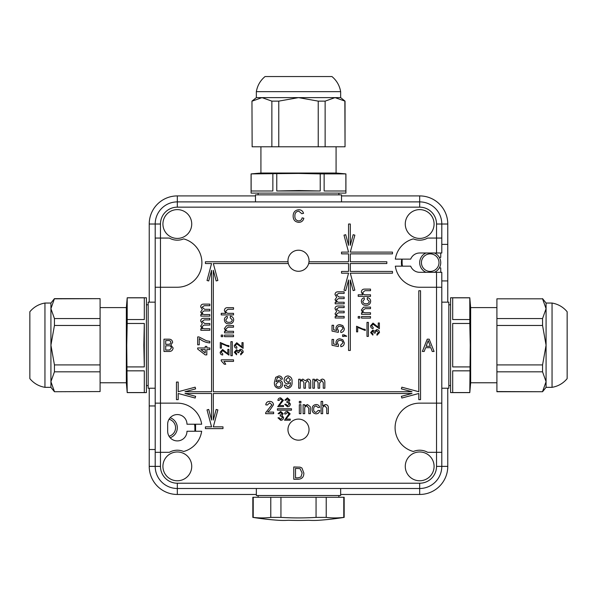 <?xml version="1.0" encoding="UTF-8"?>
<svg xmlns="http://www.w3.org/2000/svg" width="597" height="597" viewBox="0 0 597 597"><rect width="100%" height="100%" fill="white"/><g stroke="black" fill="none" stroke-linecap="round" stroke-linejoin="round"><path stroke-width="0.9" d="M256.352 488.495L256.352 495.517L340.648 495.517L340.648 488.495M338.895 497.279L338.895 495.517M258.105 497.279L258.105 495.517M253.218 517.39L252.837 517.39L252.837 497.279L253.218 497.279L253.218 517.39A288.463 144.235 90 0 0 270.777 517.39L280.941 517.39A288.463 288.463 0 0 0 316.059 517.39L326.223 517.39A288.463 144.235 -90 0 0 343.782 517.39L344.163 517.39L344.163 497.279L326.223 497.279L326.223 517.39M344.163 517.39A291.523 291.523 0 0 1 318.776 520.278A291 145.496 90 0 1 308.642 520.278A291 291 0 0 1 288.358 520.278A291 145.496 90 0 1 278.224 520.278A291.523 291.523 0 0 1 252.837 517.39M253.218 497.279L326.223 497.279M343.782 497.279L343.782 517.39M316.059 497.279L316.059 517.39M270.777 497.279L270.777 517.39M280.941 497.279L280.941 517.39M469.794 297.828L452.69 297.828L452.69 319.552L469.794 319.552L469.794 297.776L470.652 307.612L470.652 382.774L496.905 382.774M470.652 382.774L469.794 392.61L470.257 345.193L469.794 323.47L452.69 323.47L452.69 366.916L452.69 323.47M469.794 297.776L450.586 297.776L450.586 392.61L469.794 392.61M469.794 392.557L452.69 392.557L452.69 370.834L452.69 392.557M469.794 370.834L452.69 370.834M469.794 366.916L452.69 366.916M452.69 319.552L452.69 297.828M469.794 319.552L469.794 323.47M441.802 302.164L448.832 302.164L448.832 388.222L441.802 388.222M552.046 345.193L552.046 387.341C558.143 386.281 563.18 383.378 567.15 378.632L567.15 311.753C563.18 307.007 558.143 304.104 552.046 303.045L552.046 345.193M496.905 391.557L542.561 391.729L496.905 391.729L496.905 364.924L542.561 364.924L546.076 345.193L546.076 387.341L552.046 387.341M542.561 391.557L546.076 381.692L542.561 371.827L496.905 371.827M542.561 364.924L542.561 371.827M496.905 318.559L496.905 298.821L542.561 298.821L546.076 308.694L546.076 345.193L542.561 325.462L496.905 325.462L496.905 318.559L542.561 318.559L542.561 325.462M496.905 364.924L496.905 325.462M552.046 303.045L546.076 303.045L546.076 308.694L542.561 318.559M496.905 298.821L542.561 298.821M100.095 382.774L126.348 382.774L126.348 307.612L127.206 297.776L146.414 297.776L146.414 392.61L127.206 392.61L126.743 345.193L127.206 323.47L144.31 323.47L143.847 345.193L144.31 366.916L144.31 323.47M127.206 366.916L144.31 366.916M127.206 370.834L144.31 370.834L144.31 392.557L144.31 370.834M127.206 392.557L144.31 392.557M127.206 323.47L127.206 297.828L144.31 297.828L144.31 319.552L144.31 297.828M127.206 319.552L144.31 319.552M155.198 388.222L148.168 388.222L148.168 302.164L155.198 302.164M44.954 387.341L44.954 303.045C38.857 304.104 33.82 307.007 29.85 311.753L29.85 378.632C33.82 383.378 38.857 386.281 44.954 387.341L50.924 387.341L50.924 345.193L54.439 325.462L54.439 318.559L50.924 308.694L50.924 303.045L44.954 303.045M100.095 391.557L54.439 391.729L100.095 391.557L100.095 364.924L54.439 364.924L50.924 345.193L50.924 308.694L54.439 298.649L100.095 298.649L54.439 298.821M100.095 371.827L54.439 371.827L54.439 364.924M54.439 391.557L50.924 381.692L54.439 371.827M100.095 298.821L100.095 318.559L54.439 318.559M100.095 318.559L100.095 325.462L54.439 325.462M100.095 364.924L100.095 325.462M260.919 146.787L260.919 173.04L336.081 173.04L345.917 173.899L345.917 193.107L251.083 193.107L251.083 173.899L298.5 173.436L320.223 173.899L320.223 190.995L298.5 190.54L276.777 190.995L320.223 190.995M276.777 173.899L276.777 190.995M272.859 173.899L272.859 190.995L251.136 190.995L272.859 190.995M251.136 173.899L251.136 190.995M320.223 173.899L345.864 173.899L345.864 190.995L324.141 190.995L345.864 190.995M324.141 173.899L324.141 190.995M255.471 201.89L255.471 194.861L341.529 194.861L341.529 201.89M256.352 91.647L340.648 91.647C339.589 85.55 336.686 80.513 331.939 76.543L265.061 76.543C260.314 80.513 257.411 85.55 256.352 91.647L256.352 97.617L298.5 97.617L318.231 101.132L325.134 101.132L334.999 97.617L340.648 97.617L340.648 91.647M252.135 146.787L251.964 101.132L252.135 146.787L278.769 146.787L278.769 101.132L298.5 97.617L334.999 97.617L345.036 101.132L345.036 146.787L344.865 101.132M271.866 146.787L271.866 101.132L278.769 101.132M252.135 101.132L262.001 97.617L271.866 101.132M344.865 146.787L325.134 146.787L325.134 101.132M325.134 146.787L318.231 146.787L318.231 101.132M278.769 146.787L318.231 146.787M309.037 429.631A10.537 10.537 0 0 0 298.5 419.094A10.537 10.537 0 0 0 287.963 429.631A10.537 10.537 0 0 0 298.5 440.168A10.537 10.537 0 0 0 309.037 429.631M401.751 259.135A18.261 18.261 0 0 0 401.751 266.165M395.087 427.736A24.589 24.589 0 0 0 413.363 451.496A16.156 16.156 0 0 1 427.653 452.317L436.534 452.317L436.534 403.147L419.676 403.147A24.589 24.589 0 0 0 395.087 427.736M162.921 466.369A14.403 14.403 0 0 0 177.324 480.772A14.403 14.403 0 0 0 191.727 466.369A14.403 14.403 0 0 0 177.324 451.966A14.403 14.403 0 0 0 162.921 466.369M405.273 466.369A14.403 14.403 0 0 0 419.676 480.772A14.403 14.403 0 0 0 434.079 466.369A14.403 14.403 0 0 0 419.676 451.966A14.403 14.403 0 0 0 405.273 466.369M405.273 224.017A14.403 14.403 0 0 0 419.676 238.419A14.403 14.403 0 0 0 434.079 224.017A14.403 14.403 0 0 0 419.676 209.614A14.403 14.403 0 0 0 405.273 224.017M162.921 224.017A14.403 14.403 0 0 0 177.324 238.419A14.403 14.403 0 0 0 191.727 224.017A14.403 14.403 0 0 0 177.324 209.614A14.403 14.403 0 0 0 162.921 224.017M309.037 260.747A10.537 10.537 0 0 0 298.5 250.21A10.537 10.537 0 0 0 287.963 260.747A10.537 10.537 0 0 0 298.5 271.284A10.537 10.537 0 0 0 309.037 260.747M195.585 431.243L195.585 424.221M436.534 272.307L419.676 272.307A9.656 9.656 0 0 1 410.676 266.165L395.341 266.165A24.589 24.589 0 0 0 419.676 287.239L436.534 287.239L436.534 272.307L441.802 272.307L441.802 466.369A22.126 22.126 0 0 1 419.676 488.495L177.324 488.495A22.126 22.126 0 0 1 155.198 466.369L155.198 224.017A22.126 22.126 0 0 1 177.324 201.89L419.676 201.89A22.126 22.126 0 0 1 441.802 224.017L441.802 252.994L436.534 252.994L436.534 238.061L427.653 238.061A16.156 16.156 0 0 1 413.363 238.89A24.589 24.589 0 0 0 395.341 259.135L410.676 259.135A9.656 9.656 0 0 1 419.676 252.994L436.534 252.994M256.352 494.465L177.324 494.465A28.096 28.096 0 0 1 149.228 466.369L149.228 388.222M155.198 449.511L149.228 449.511M341.529 195.913L419.676 195.913A28.096 28.096 0 0 1 447.772 224.017L447.772 302.164M441.802 244.389L447.772 244.389M149.228 302.164L149.228 224.017A28.096 28.096 0 0 1 177.324 195.913L255.471 195.913M447.772 388.222L447.772 466.369A28.096 28.096 0 0 1 419.676 494.465L340.648 494.465M149.228 405.953L155.198 405.953M447.772 280.918L441.802 280.918M155.198 403.147L160.466 403.147L160.466 287.239L177.324 287.239A24.589 24.589 0 0 0 183.637 238.89A16.156 16.156 0 0 1 169.347 238.061L160.466 238.061L160.466 287.239L155.198 287.239M155.198 238.061L160.466 238.061L160.466 224.017A16.858 16.858 0 0 1 177.324 207.159L419.676 207.159A16.858 16.858 0 0 1 436.534 224.017L447.772 224.017M441.802 287.239L436.534 287.239L436.534 403.147L441.802 403.147M441.802 452.317L436.534 452.317L436.534 466.369L441.802 466.369A22.126 22.126 0 0 1 419.676 488.495L419.676 494.465M183.637 451.496A24.589 24.589 0 0 0 201.659 431.243L186.98 431.243A9.656 9.656 0 0 1 177.324 440.907A9.656 9.656 0 0 1 167.667 431.243L167.667 424.221A9.656 9.656 0 0 1 177.324 414.564A9.656 9.656 0 0 1 186.98 424.221L201.659 424.221A24.589 24.589 0 0 0 177.324 403.147L160.466 403.147L160.466 452.317L169.347 452.317A16.156 16.156 0 0 1 183.637 451.496M149.228 466.369L160.466 466.369L160.466 452.317L155.198 452.317M436.534 224.017L436.534 238.061L441.802 238.061M278.874 375.923C280.911 376.013 282.09 377.065 282.426 379.08L280.851 379.237L280.277 377.976L278.769 377.341L277.433 377.707L275.963 381.804L278.948 380.177C281.269 380.461 282.485 381.796 282.582 384.169C282.463 386.707 281.165 388.11 278.695 388.378C275.568 387.819 274.135 385.849 274.389 382.461L275.724 377.319L278.874 375.923M275.963 384.14C276.053 385.834 276.926 386.774 278.575 386.96C280.172 386.781 280.986 385.863 281.008 384.222C280.956 382.58 280.127 381.707 278.515 381.595L275.963 384.14M287.709 388.378C285.724 388.266 284.597 387.214 284.314 385.222L285.888 385.065L287.791 386.96C289.776 386.393 290.664 384.961 290.47 382.655L287.65 383.961C285.381 383.662 284.217 382.341 284.157 380.005C284.254 377.535 285.508 376.177 287.926 375.923C290.963 376.55 292.329 378.52 292.037 381.826C292.396 385.438 290.955 387.625 287.709 388.378M290.463 379.968L288.164 377.341L285.732 380.088L288.127 382.543L290.463 379.968M300.254 388.222L298.679 388.222L298.679 379.237L300.254 379.237L300.254 380.632L302.821 379.08L305.209 380.744L307.933 379.08C309.776 379.192 310.679 380.192 310.656 382.08L310.656 388.222L309.082 388.222L309.082 382.662L307.552 380.498L305.455 383.095L305.455 388.222L303.88 388.222L303.88 382.49L302.366 380.498C300.761 380.834 300.06 381.879 300.254 383.64L300.254 388.222M314.44 388.222L312.865 388.222L312.865 379.237L314.44 379.237L314.44 380.632L317.007 379.08L319.395 380.744L322.119 379.08C323.962 379.192 324.865 380.192 324.843 382.08L324.843 388.222L323.261 388.222L323.261 382.662L321.738 380.498L319.641 383.095L319.641 388.222L318.059 388.222L318.059 382.49L316.552 380.498C314.947 380.834 314.238 381.879 314.44 383.64L314.44 388.222M209.816 314.529L209.816 316.104L200.831 316.104L200.831 314.529L202.234 314.529L200.674 311.962L202.338 309.574L200.674 306.851C200.786 305.007 201.793 304.097 203.674 304.127L209.816 304.127L209.816 305.701L204.256 305.701L202.092 307.231L204.689 309.328L209.816 309.328L209.816 310.903L204.084 310.903L202.092 312.418C202.428 314.022 203.473 314.723 205.234 314.529L209.816 314.529M209.816 328.716L209.816 330.29L200.831 330.29L200.831 328.716L202.234 328.716L200.674 326.149L202.338 323.761L200.674 321.037C200.786 319.194 201.793 318.283 203.674 318.313L209.816 318.313L209.816 319.888L204.256 319.888L202.092 321.417L204.689 323.514L209.816 323.514L209.816 325.089L204.084 325.089L202.092 326.604C202.428 328.208 203.473 328.91 205.234 328.716L209.816 328.716M199.256 338.506L199.256 344.812L197.674 344.812L197.674 336.932L198.95 336.932L206.472 340.797L209.816 341.342L209.816 342.917C205.816 342.603 202.293 341.133 199.256 338.506M209.816 347.961L209.816 349.536L206.816 349.536L206.816 354.894L205.241 354.894L197.674 349.066L197.674 347.961L205.241 347.961L205.241 346.387L206.816 346.387L206.816 347.961L209.816 347.961M205.241 352.954L205.241 349.536L200.816 349.536L205.241 352.954M298.679 220.935C300.597 220.8 301.746 219.771 302.127 217.853L303.858 218.256C303.179 220.868 301.507 222.226 298.843 222.353C295.067 222.017 293.164 219.89 293.142 215.957C293.224 212.181 295.112 210.107 298.806 209.741C301.239 209.808 302.813 211.002 303.545 213.316L301.813 213.689L298.724 211.159C296.067 211.525 294.784 213.122 294.881 215.95C294.724 218.83 295.993 220.487 298.679 220.935M298.179 479.264L293.776 479.264L293.776 466.973L300.149 467.152L301.94 468.026L303.858 473.055C303.88 476.981 301.985 479.055 298.179 479.264M295.508 477.846L298.045 477.846L300.948 476.981L302.127 473.025L300.03 468.645L295.508 468.391L295.508 477.846M424.198 351.469L422.355 351.469L427.236 339.178L429.191 339.178L434.071 351.469L432.235 351.469L430.84 347.685L425.594 347.685L424.198 351.469M427.377 342.865L426.116 346.267L430.318 346.267L428.213 340.596L427.377 342.865M165.712 344.379L169.727 344.23L170.914 342.514C170.667 340.999 169.72 340.357 168.055 340.596L165.712 340.596L165.712 344.379M168.6 351.469L163.981 351.469L163.981 339.178L168.585 339.178C170.929 339.074 172.287 340.133 172.652 342.365L170.809 345.006L173.123 347.947C172.764 350.461 171.249 351.64 168.6 351.469M165.712 350.051L169.675 349.991L171.391 347.924C171.138 346.327 170.152 345.618 168.421 345.797L165.712 345.797L165.712 350.051M344.163 302.239L344.163 303.813L335.178 303.813L335.178 302.239L336.581 302.239L335.021 299.672L336.686 297.284L335.021 294.56C335.133 292.717 336.141 291.806 338.021 291.836L344.163 291.836L344.163 293.411L338.603 293.411L336.439 294.933L339.036 297.037L344.163 297.037L344.163 298.612L338.432 298.612L336.439 300.119C336.775 301.731 337.82 302.433 339.589 302.239L344.163 302.239M344.163 316.417L344.163 318L335.178 318L335.178 316.417L336.581 316.417L335.021 313.85L336.686 311.462L335.021 308.739C335.133 306.895 336.141 305.992 338.021 306.015L344.163 306.015L344.163 307.597L338.603 307.597L336.439 309.119L339.036 311.216L344.163 311.216L344.163 312.798L338.432 312.798L336.439 314.306C336.775 315.91 337.82 316.619 339.589 316.417L344.163 316.417M344.32 328.693C344.208 330.925 343.059 332.193 340.85 332.514L340.693 330.939L342.902 328.686C342.708 327.037 341.76 326.208 340.036 326.208C338.372 326.223 337.492 327.052 337.387 328.678L338.484 330.783L338.327 332.357L332.022 331.096L332.022 325.268L333.604 325.268L333.604 329.813L336.783 330.432L335.962 328.246C336.245 325.932 337.574 324.731 339.947 324.634L342.827 325.574L344.32 328.693M344.163 335.671L344.163 336.454L342.581 336.454L342.581 334.88L344.163 334.88L346.685 336.141L346.051 336.454L344.163 335.671M344.32 342.879C344.208 345.103 343.059 346.379 340.85 346.7L340.693 345.126L342.902 342.872C342.708 341.223 341.76 340.394 340.036 340.394C338.372 340.409 337.492 341.23 337.387 342.865L338.484 344.969L338.327 346.544L332.022 345.282L332.022 339.447L333.604 339.447L333.604 343.991L336.783 344.618L335.962 342.424C336.245 340.118 337.574 338.909 339.947 338.82L342.827 339.76L344.32 342.879M267.628 412.109L273.642 412.109L273.642 413.684L265.605 413.684L265.769 412.587L271.911 404.796L269.672 402.811L267.337 405.012L265.762 404.856C266.075 402.579 267.389 401.43 269.702 401.393C271.971 401.445 273.232 402.572 273.486 404.781L270.075 409.826L267.628 412.109M300.91 402.968L299.336 402.968L299.336 401.393L300.91 401.393L300.91 402.968M300.91 413.684L299.336 413.684L299.336 404.699L300.91 404.699L300.91 413.684M304.694 413.684L303.119 413.684L303.119 404.699L304.694 404.699L304.694 405.953L307.425 404.542L310.283 406.714L310.365 413.684L308.791 413.684L308.791 408.318L306.992 405.96C305.343 406.169 304.582 407.139 304.694 408.863L304.694 413.684M316.082 412.423L318.246 410.37L319.82 410.527C319.447 412.602 318.216 413.706 316.134 413.84C313.432 413.557 312.089 412.02 312.097 409.229C312.067 406.408 313.41 404.841 316.134 404.542C318.052 404.572 319.231 405.52 319.664 407.378L318.089 407.535L316.141 405.96C314.388 406.236 313.567 407.311 313.679 409.184C313.544 411.049 314.35 412.124 316.082 412.423M322.656 413.684L321.082 413.684L321.082 401.393L322.656 401.393L322.656 405.878L325.29 404.542C327.425 404.684 328.432 405.848 328.335 408.02L328.335 413.684L326.753 413.684L326.753 408.102L324.94 405.96C323.313 406.191 322.552 407.161 322.656 408.863L322.656 413.684M279.209 405.535L283.508 405.535L283.508 406.661L277.762 406.661L282.269 400.311L280.665 398.893L279 400.468L277.874 400.356C278.098 398.729 279.038 397.901 280.687 397.878L283.396 400.303L279.209 405.535M287.478 406.773L284.747 404.296L285.866 404.184L287.515 405.759L289.247 404.005L287.597 402.371L286.873 402.49L286.985 401.482L288.799 400.147L287.455 398.893L285.978 400.244L284.859 400.132L287.426 397.878L289.918 400.109L288.724 401.848L290.373 404.012C290.187 405.744 289.224 406.661 287.478 406.773M280.717 420.318L277.986 417.84L279.112 417.728L280.762 419.303L282.493 417.549L280.844 415.915L280.12 416.034L280.232 415.027L282.038 413.691L280.702 412.437L279.224 413.788L278.105 413.676L280.672 411.423L283.165 413.654L281.971 415.393L283.62 417.557C283.433 419.288 282.471 420.206 280.717 420.318M285.963 419.079L290.261 419.079L290.261 420.198L284.515 420.198L289.023 413.855L287.418 412.437L285.754 414.012L284.627 413.9C284.851 412.273 285.791 411.445 287.448 411.423L290.149 413.848L285.963 419.079M233.524 313.335L233.524 314.91L221.226 314.91L221.226 313.335L225.718 313.335L224.382 310.701C224.524 308.567 225.681 307.559 227.86 307.656L233.524 307.656L233.524 309.239L227.942 309.239L225.8 311.052C226.032 312.679 227.002 313.44 228.703 313.335L233.524 313.335M232.263 319.91L230.211 317.746L230.367 316.171C232.442 316.544 233.546 317.776 233.681 319.858C233.397 322.559 231.86 323.902 229.061 323.895C226.241 323.925 224.681 322.581 224.382 319.858C224.412 317.94 225.36 316.761 227.218 316.328L227.375 317.902L225.8 319.85C226.076 321.604 227.151 322.425 229.024 322.313C230.882 322.44 231.964 321.641 232.263 319.91M233.524 331.298L233.524 332.872L224.539 332.872L224.539 331.298L225.793 331.298L224.382 328.566L226.554 325.708L233.524 325.626L233.524 327.201L228.158 327.201L225.8 328.999C226.009 330.648 226.979 331.41 228.703 331.298L233.524 331.298M222.8 335.081L222.8 336.656L221.226 336.656L221.226 335.081L222.8 335.081M233.524 335.081L233.524 336.656L224.539 336.656L224.539 335.081L233.524 335.081M221.226 359.827L233.524 359.827L233.524 361.401L223.942 361.401L225.756 364.237L224.3 364.237L221.226 360.842L221.226 359.827M221.412 343.641L221.412 348.141L220.286 348.141L220.286 342.514L226.569 345.275L228.957 345.663L228.957 346.79L221.412 343.641M227.83 353.678L227.83 349.379L228.957 349.379L228.957 355.118L222.606 350.618L221.188 352.215L222.763 353.879L222.651 355.006C221.024 354.782 220.203 353.849 220.174 352.193L222.599 349.491L227.83 353.678M241.972 346.917L241.972 342.626L243.098 342.626L243.098 348.364L236.748 343.865L235.33 345.462L236.905 347.126L236.793 348.252C235.166 348.029 234.345 347.096 234.315 345.439L236.74 342.738L241.972 346.917M243.21 352.163L240.733 354.894L240.621 353.767L242.195 352.126L240.449 350.394L238.815 352.036L238.934 352.767L237.919 352.648L236.584 350.842L235.33 352.178L236.681 353.655L236.569 354.782L234.315 352.215L236.546 349.715L238.293 350.917L240.457 349.267C242.181 349.446 243.098 350.417 243.21 352.163M359.79 316.537L359.79 318.111L358.207 318.111L358.207 316.537L359.79 316.537M370.506 316.537L370.506 318.111L361.521 318.111L361.521 316.537L370.506 316.537M370.506 312.753L370.506 314.328L361.521 314.328L361.521 312.753L362.775 312.753L361.364 310.022L363.536 307.164L370.506 307.082L370.506 308.656L365.14 308.656L362.782 310.455C362.991 312.104 363.961 312.865 365.685 312.753L370.506 312.753M369.245 301.366L367.192 299.201L367.349 297.627C369.424 298 370.528 299.231 370.662 301.313C370.379 304.015 368.842 305.358 366.043 305.351C363.222 305.38 361.663 304.037 361.364 301.313C361.394 299.395 362.342 298.216 364.2 297.784L364.357 299.358L362.782 301.306C363.058 303.06 364.133 303.88 366.006 303.769C367.864 303.895 368.946 303.097 369.245 301.366M370.506 294.791L370.506 296.366L358.207 296.366L358.207 294.791L362.7 294.791L361.364 292.149C361.506 290.023 362.663 289.015 364.842 289.112L370.506 289.112L370.506 290.687L364.924 290.687L362.782 292.508C363.013 294.134 363.983 294.896 365.685 294.791L370.506 294.791M357.693 327.372L357.693 331.872L356.566 331.872L356.566 326.246L362.849 329.007L365.237 329.395L365.237 330.522L357.693 327.372M379.491 332.522L377.013 335.253L376.901 334.126L378.476 332.477L376.729 330.745L375.095 332.395L375.214 333.119L374.2 333.007L372.864 331.193L371.61 332.536L372.961 334.014L372.849 335.133L370.595 332.566L372.827 330.074L374.573 331.268L376.737 329.619C378.461 329.805 379.379 330.768 379.491 332.522M378.252 327.275L378.252 322.977L379.379 322.977L379.379 328.723L373.028 324.216L371.61 325.82L373.185 327.484L373.073 328.611C371.446 328.387 370.625 327.447 370.595 325.79L373.021 323.089L378.252 327.275M308.664 263.531L348.551 263.531L348.551 271.434L341.529 271.434L341.529 273.187L348.551 273.187L344.006 290.149L345.7 290.605L348.551 279.971L348.551 350.461L350.305 350.461L350.305 279.971L353.155 290.605L354.849 290.149L350.305 273.187L392.475 273.187L392.475 271.434L350.305 271.434L350.305 263.531L386.834 263.531L386.834 261.77L350.305 261.77L350.305 253.867L392.475 253.867L392.475 252.113L350.305 252.113L354.849 235.151L353.155 234.696L350.305 245.33L350.305 224.017L348.551 224.017L348.551 245.33L345.7 234.696L344.006 235.151L348.551 252.113L341.529 252.113L341.529 253.867L348.551 253.867L348.551 261.77L308.985 261.77M288.015 261.77L205.42 261.77L205.42 263.531L211.569 263.531L207.025 280.493L208.719 280.948L211.569 270.314L211.569 391.729L184.988 391.729L195.622 388.878L195.167 387.184L178.204 391.729L178.204 382.073L176.443 382.073L176.443 399.632L178.204 399.632L178.204 393.49L195.167 398.035L195.622 396.333L184.988 393.49L211.569 393.49L211.569 420.072L208.719 409.438L207.025 409.893L211.569 426.855L205.42 426.855L205.42 428.609L222.987 428.609L222.987 426.855L213.323 426.855L217.868 409.893L216.174 409.438L213.323 420.072L213.323 393.49L412.012 393.49L401.378 396.333L401.833 398.035L418.796 393.49L418.796 399.632L420.557 399.632L420.557 290.746L418.796 290.746L418.796 391.729L401.833 387.184L401.378 388.878L412.012 391.729L213.323 391.729L213.323 270.314L216.174 280.948L217.868 280.493L213.323 263.531L288.336 263.531M230.89 341.678L230.89 355.73L232.293 355.73L232.293 341.678L230.89 341.678M277.426 408.766L277.426 410.169L291.478 410.169L291.478 408.766L277.426 408.766M366.991 322.358L366.991 336.409L368.394 336.409L368.394 322.358L366.991 322.358M169.041 436.22A8.783 8.783 0 0 0 169.041 419.243M170.152 437.713A10.537 10.537 0 0 0 170.152 417.751M438.996 262.65A8.783 8.783 0 0 0 430.213 253.867A8.783 8.783 0 0 0 421.43 262.65A8.783 8.783 0 0 0 430.213 271.434A8.783 8.783 0 0 0 438.996 262.65M434.422 272.307A10.537 10.537 0 0 0 434.422 252.994M426.004 252.994A10.537 10.537 0 0 0 426.004 272.307M440.75 252.994L440.75 257.382L439.34 257.382M439.34 267.919L440.75 267.919L440.75 272.307M402.117 259.135L402.117 262.65A17.559 17.559 0 0 0 402.468 266.165M194.883 431.243L194.883 427.736A17.559 17.559 0 0 0 194.532 424.221M160.466 466.369A16.858 16.858 0 0 0 177.324 483.227L419.676 483.227A16.858 16.858 0 0 0 436.534 466.369M149.228 224.017L160.466 224.017M419.676 195.913L419.676 201.89A22.126 22.126 0 0 1 441.802 224.017M155.198 224.017A22.126 22.126 0 0 1 177.324 201.89L177.324 207.159M177.324 483.227L177.324 488.495A22.126 22.126 0 0 1 155.198 466.369M177.324 488.495L177.324 494.465M177.324 195.913L177.324 201.89M441.802 466.369L447.772 466.369M419.676 483.227L419.676 488.495M419.676 201.89L419.676 207.159M450.586 385.587L448.832 385.587M450.586 304.798L448.832 304.798M470.652 307.612L496.905 307.612M546.076 387.341L542.561 391.729M546.076 303.045L542.561 298.649M126.348 382.774L127.206 392.61M146.414 385.587L148.168 385.587M146.414 304.798L148.168 304.798M126.348 307.612L100.095 307.612M50.924 387.341L54.439 391.729M50.924 303.045L54.439 298.649M260.919 173.04L251.083 173.899M258.105 193.107L258.105 194.861M338.895 193.107L338.895 194.861M336.081 173.04L336.081 146.787M256.352 97.617L251.964 101.132M340.648 97.617L345.036 101.132"/></g></svg>
